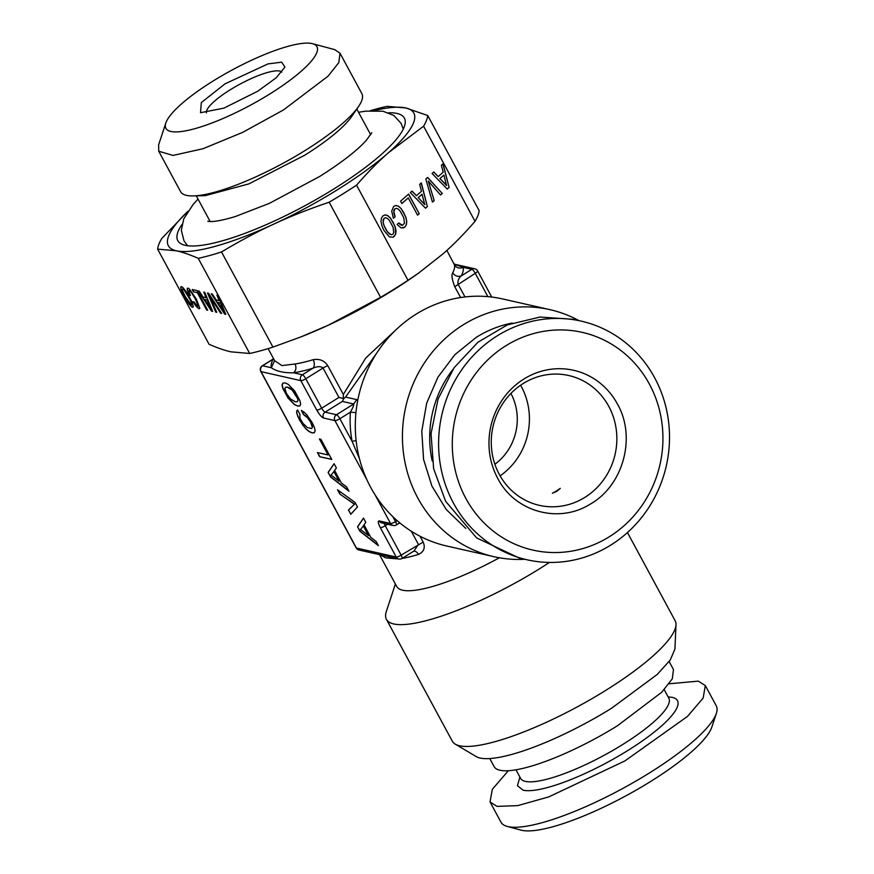 <?xml version="1.0" encoding="UTF-8"?>
<svg xmlns="http://www.w3.org/2000/svg" width="874" height="874" viewBox="0 0 874 874"><rect width="100%" height="100%" fill="white"/><g stroke="black" fill="none" stroke-linecap="round" stroke-linejoin="round"><path stroke-width="1.31" d="M297.87 400.609L297.138 401.756L295.27 401.767L290.529 398.948L286.399 393.376L284.858 388.427L285.601 387.291L287.404 387.215L292.178 390.088L297.564 398.522L298.045 400.5L297.138 401.756M297.564 398.522L298.045 400.5M296.275 395.605L297.739 398.413M294.363 392.601L296.45 395.496M292.178 390.088L294.549 392.492M289.818 388.242L292.353 389.979M287.404 387.215L289.993 388.132M285.601 387.291L287.579 387.106M282.914 383.118L282.226 384.866L282.99 388.296L288.169 397.867L294.625 404.564L297.794 405.995L299.946 405.809M297.619 406.104L299.902 405.907L300.645 404.017L299.913 400.642L294.757 391.104L288.256 384.352L285.066 382.878L282.815 383.129L282.051 384.975L282.815 388.406L287.994 397.976L294.451 404.673L297.794 405.995M357.553 526.825L360.044 531.436L378.376 545.616L376.126 541.454L370.773 537.357L364.01 524.837L365.791 522.346L363.497 518.096L357.553 526.825L360.219 531.326L378.147 545.19M355.019 502.419L337.517 489.768L339.844 494.061L354.418 504.265L348.464 510.012L350.78 514.305L357.466 506.931L355.019 502.419M328.132 472.419L330.623 477.029L348.955 491.21L346.716 487.058L341.363 482.951L334.589 470.431L336.381 467.94L334.076 463.69L328.132 472.419L330.809 476.92L348.726 490.784M317.404 452.546L319.655 456.698L331.781 459.44L320.889 439.294L319.414 438.956L328.067 454.95L317.404 452.546M304.043 412.124L301.301 410.387L303.649 414.724L307.462 417.696L310.762 422.404L312.335 427.364L311.625 428.555L307.375 427.594L302.83 423.224L299.88 418.045L299.924 414.287L297.597 409.993L296.679 410.966L296.69 413.031L299.432 419.848L305.66 428.664L308.937 431.472L312.105 432.903L314.4 432.706L315.132 430.816L314.4 427.43L312.226 422.732L306.861 414.866L304.043 412.124M366.829 479.629L334.928 420.602L323.555 418.034C321.588 417.215 319.316 414.549 316.738 410.037L300.842 380.649L261.042 371.636L356.406 548.02L396.206 557.022A4.294 0.994 -28.4 0 0 401.155 555.143L385.259 525.744A4.294 0.994 -28.4 0 1 380.31 527.623C378.071 523.198 377.688 520.97 379.185 520.915L390.547 523.493A4.294 4.042 102.7 0 0 393.136 525.482A4.294 4.294 0 0 0 396.348 524.935L399.735 522.827M323.555 418.034A4.294 4.042 -77.3 0 1 325.095 412.167L336.468 414.735A4.294 4.042 -77.3 0 0 334.928 420.602A4.294 0.994 -28.4 0 0 339.877 418.733L350.419 412.167L355.958 412.594M374.99 494.706L390.547 523.493A4.294 0.994 -28.4 0 0 395.507 521.614L392.808 516.643M356.122 440.583L352.102 441.348L339.877 418.733A4.294 1.071 58.1 0 0 336.468 414.735L353.719 403.996C354.003 404.968 352.899 407.688 350.419 412.167A108.409 101.974 102.7 0 0 352.102 441.348L359.454 458.741M273.617 358.81L273.125 359.203A108.409 25.051 -28.4 0 0 271.333 367.746C276.348 371.308 283.777 372.99 293.631 372.794L302.382 374.771A4.294 4.042 -77.3 0 0 300.842 380.649A4.294 0.994 -28.4 0 0 305.791 378.77L323.041 368.03L338.937 397.43L321.687 408.169A4.294 1.071 -121.9 0 0 325.095 412.167L342.346 401.428L343.81 398.61L338.937 397.43M316.738 410.037A4.294 0.994 -28.4 0 0 321.687 408.169L305.791 378.77A4.294 1.071 58.1 0 0 302.382 374.771L312.925 368.216A108.409 25.051 -28.4 0 1 293.631 372.794C296.1 370.467 296.559 367.539 295.03 363.999L281.909 365.594L274.589 360.634L271.333 367.746L262.582 365.769A4.294 1.071 58.1 0 0 262.298 365.802A4.294 4.294 0 0 0 260.791 371.483A4.294 0.994 151.6 0 0 261.042 371.636A4.294 4.042 -77.3 0 1 262.582 365.769L273.125 359.203A6.435 5.932 27.5 0 0 273.682 358.93M358.985 550.008A4.294 4.042 102.7 0 1 356.406 548.02A4.294 0.994 151.6 0 1 356.155 547.856A4.294 4.294 0 0 0 358.985 550.008L398.784 559.01A4.294 4.294 0 0 0 402.007 558.464A101.963 23.554 -28.4 0 0 418.471 554.433C423.977 551.745 425.54 547.627 423.158 542.077L419.99 536.221M380.31 527.623L396.206 557.022A4.294 4.042 102.7 0 0 398.784 559.01M363.54 518.184L357.728 526.716M348.464 510.012L350.933 514.141M354.418 504.265L348.639 509.903M339.844 494.061L354.593 504.156M337.91 490.052L340.019 493.952M334.119 463.777L328.307 472.31M319.655 456.698L331.694 459.276M317.677 452.601L319.829 456.589M328.067 454.95L319.687 439.021M312.105 432.903L314.432 432.608M308.937 431.472L312.28 432.794M305.66 428.664L309.123 431.363M302.459 424.731L305.834 428.555M299.432 419.848L302.633 424.622M297.63 416.068L299.607 419.728M296.69 413.031L297.816 415.958M296.679 410.966L296.865 412.921M297.63 410.037L296.854 410.856M311.625 428.555L312.335 427.364M312.029 425.267L312.51 427.255M310.762 422.404L312.204 425.157M309.232 419.913L310.936 422.295M307.462 417.696L309.407 419.804M305.605 415.969L307.637 417.586M303.649 414.724L305.78 415.849M301.661 410.616L303.824 414.615M398.555 558.956L385.729 557.885L378.737 554.061M363.453 525.787L368.511 535.565L360.547 529.524L363.453 525.787M334.043 471.381L339.09 481.17L331.126 475.117L334.043 471.381M411.272 531.206L418.406 544.404L413.992 551.002L402.007 558.464A4.294 1.071 58.1 0 0 401.155 555.143L423.158 542.077M377.076 352.572L345.569 397.08L356.701 399.593L357.706 400.543M343.81 398.61L345.569 397.08M396.326 329.476L365.747 358.034L343.34 394.469L343.362 398.096M295.03 363.999A101.963 23.554 -28.4 0 0 313.176 359.695C314.793 363.213 314.706 366.053 312.925 368.216C317.513 366.228 320.878 366.162 323.041 368.03A6.435 1.486 151.6 0 1 327.794 365.703L343.34 394.469M313.176 359.695C319.567 358.602 324.451 360.612 327.794 365.703M379.775 555.143L396.73 586.509A101.963 23.554 -28.4 0 0 499.371 557.776M413.664 551.21A6.435 4.151 -106.8 0 1 418.471 554.433M363.278 525.897L368.511 535.565M333.868 471.49L339.09 481.17M520.598 385.226A66.544 62.6 -77.3 0 1 500.092 475.86M510.908 393.442A53.664 50.484 -77.3 0 1 494.881 464.28M460.598 297.542L454.742 286.705C451.978 279.429 451.312 274.807 452.743 272.83A101.963 23.554 -28.4 0 0 454.425 264.8L446.843 250.423M464.99 296.952L458.009 284.039C457.648 280.718 458.752 277.998 461.308 275.867C457.747 277.014 454.895 275.998 452.743 272.83M454.425 264.8A6.435 6.26 165.6 0 0 463.111 267.324L454.491 264.319M454.36 264.177L474.79 268.799A4.294 4.042 102.7 0 0 471.851 269.312A4.294 1.071 58.1 0 1 475.259 273.3L487.878 296.647M491.734 297.051L477.619 270.94A4.294 0.994 151.6 0 1 475.259 273.3L454.742 286.705M453.431 503.053A122.36 115.095 -77.3 0 1 461.942 369.462A122.36 115.095 -77.3 0 1 581.057 321.097A122.36 115.095 -77.3 0 1 654.681 377.819A122.36 115.095 -77.3 0 1 646.17 511.41A122.36 115.095 -77.3 0 1 527.055 559.775A122.36 115.095 -77.3 0 1 453.431 503.053M465.82 498.366A111.632 105 -77.3 0 1 505.959 345.7A111.632 105 -77.3 0 1 649.404 384.112A111.632 105 -77.3 0 1 609.265 536.778A111.632 105 -77.3 0 1 465.82 498.366M581.057 321.097L573.246 319.327L540.023 317.043L507.324 324.909L477.87 342.28L454.119 367.692L438.071 399.025L431.046 433.679L433.635 468.737L445.62 501.283L476.625 537.914L519.232 558.016L527.055 559.775M617.426 404.007A72.739 68.423 102.7 0 0 523.952 378.977A72.739 68.423 102.7 0 0 497.787 478.471C514.677 511.629 558.278 523.952 589.71 504.44C623.173 485.999 636.611 437.328 617.426 404.007M608.785 406.377A66.544 62.6 102.7 0 0 568.745 375.525A66.544 62.6 102.7 0 0 523.264 383.478A66.544 62.6 102.7 0 0 499.338 474.495A66.544 62.6 102.7 0 0 539.367 505.347A66.544 62.6 102.7 0 0 584.848 497.393A66.544 62.6 102.7 0 0 608.785 406.377M560.289 488.348L557.131 491.122L552.401 493.264A66.544 62.6 -77.3 0 0 556.421 490.959L560.289 488.348M432.204 460.98A105.426 99.166 -77.3 0 1 452.918 369.44M465.82 528.42L446.286 509.564L431.898 486.053L423.562 459.363L421.781 431.144L426.676 403.154L437.94 377.131L454.873 354.691L476.417 337.222A114.013 107.251 102.7 0 1 512.284 323.03M524.935 559.294A126.654 119.137 -77.3 0 1 493.985 556.694A126.654 119.137 -77.3 0 1 403.57 453.868A126.654 119.137 -77.3 0 1 463.329 324.767A126.654 119.137 -77.3 0 1 549.888 309.636A126.654 119.137 -77.3 0 1 578.938 320.616M507.991 826.607A122.36 28.274 -28.4 0 0 623.064 788.304A122.36 28.274 -28.4 0 0 716.363 713.359A122.36 28.274 -28.4 0 0 716.243 705.788L705.318 685.577L703.144 698.086L687.423 716.462L624.888 760.937L548.828 796.87L517.812 805.61L497.066 806.396L490.052 801.971L500.977 822.183A122.36 28.274 -28.4 0 0 507.248 826.422A122.36 28.274 -28.4 0 0 507.991 826.607M507.248 826.422L521.112 830.136A111.632 25.794 -28.4 0 0 521.778 830.3A111.632 25.794 -28.4 0 0 626.767 795.362A111.632 25.794 -28.4 0 0 711.873 726.982L716.363 713.359M669.145 683.774L698.304 681.152L705.318 685.577M508.351 770.715L492.302 789.32L490.052 801.971M489.757 758.545L494.083 766.553A101.963 23.554 151.6 0 0 617.536 725.693L661.684 692.274L672.303 678.825L673.472 669.56L669.145 661.552M395.376 584.007L386.319 611.538A126.654 29.257 -28.4 0 0 386.439 619.371L452.306 741.185A126.654 29.257 -28.4 0 0 455.267 744.145L476.21 756.578A114.013 26.34 -28.4 0 0 611.592 708.224L657.226 674.455L670.194 660.099L674.914 649.142L675.984 624.812A126.654 29.257 -28.4 0 0 675.121 620.715L627.456 532.55M455.267 744.145A126.654 29.257 -28.4 0 0 605.649 690.438A126.654 29.257 -28.4 0 0 675.984 624.812M386.439 619.371A126.654 29.257 -28.4 0 0 539.782 568.624A126.654 29.257 -28.4 0 0 549.451 562.441M493.985 556.694L446.865 546.042A126.654 119.137 -77.3 0 1 356.439 443.205A126.654 119.137 -77.3 0 1 416.199 314.105A126.654 119.137 -77.3 0 1 502.758 298.974L549.888 309.636M370.401 110.67A152.415 35.211 151.6 0 1 387.127 106.333L405.831 107.972A139.534 32.24 151.6 0 0 374.367 110.517M427.736 115.521L405.831 107.972A139.534 32.24 -28.4 0 1 388.471 152.721L423.584 126.206L475.03 221.34A152.415 35.211 151.6 0 0 479.171 210.656L427.736 115.521A152.415 35.211 151.6 0 1 423.584 126.206M187.965 211.224L161.788 238.46A152.415 35.211 151.6 0 0 157.637 249.145L209.083 344.29C217.539 347.983 224.837 350.496 230.976 351.84L249.691 353.478L198.245 258.333A152.415 35.211 151.6 0 0 221.504 251.974C239.924 240.918 257.327 231.643 273.726 224.137A139.534 32.24 -28.4 0 0 388.471 152.721C378.245 161.624 367.604 172.44 356.548 185.157A152.415 35.211 151.6 0 1 343.143 193.744A152.415 35.211 151.6 0 1 329.148 202.211L380.583 297.346A152.415 35.211 151.6 0 0 394.589 288.89A152.415 35.211 151.6 0 0 407.994 280.292L418.668 273.049L443.107 253.777C453.322 244.873 463.963 234.057 475.03 221.34M187.877 211.355A139.534 32.24 -28.4 0 0 176.34 250.783A139.534 32.24 -28.4 0 0 273.726 224.137C290.059 216.512 308.533 209.203 329.148 202.211M181.945 224.531A128.806 29.76 -28.4 0 0 178.919 242.185A128.806 29.76 -28.4 0 0 333.737 189.024A128.806 29.76 -28.4 0 0 405.055 119.902A128.806 29.76 -28.4 0 0 388.635 112.768M157.637 249.145L176.34 250.783C182.491 252.127 189.789 254.64 198.245 258.333M356.548 185.157L407.994 280.292M432.062 173.467L447.269 189.079L449.116 187.462L443.052 163.799L441.392 165.262L443.194 172.178L438.191 176.581L433.755 171.97L432.062 173.467M427.604 177.389L425.791 178.973L432.466 202.102L434.181 200.594L428.293 181.126L440.551 194.989L442.266 193.482L427.604 177.389M391.705 211.158L393.376 218.249L395.114 216.719L393.868 211.803L394.917 208.831L396.37 208.307L398.118 209.028L400.074 210.973L403.788 217.845L404.454 223.22L402.543 225.284L398.762 222.979L397.047 224.487L401.079 227.906L404.826 227.153L406.355 224.76L406.749 221.504L405.929 217.418L401.166 208.602L398.468 206.177L395.922 205.456L393.639 206.461L391.705 211.158M408.245 197.906L417.575 215.157L419.236 213.693L408.628 194.072L400.576 201.151L401.854 203.533L408.245 197.906L401.822 203.467M410.321 192.586L425.529 208.198L427.375 206.581L421.323 182.917L419.662 184.37L421.454 191.297L416.461 195.7L412.015 191.089L410.321 192.586M395.671 234.166L396.064 230.9L395.223 226.836L390.459 218.019L387.761 215.594L385.216 214.873L382.932 215.878L381.403 218.216L381.009 221.526L381.84 225.59L383.883 230.299L389.28 236.821L393.016 237.247L395.671 234.166L395.07 226.879L393.016 222.182L390.307 218.063L387.608 215.638L385.095 214.917M211.279 293.828L224.684 314.105L225.798 314.356L217.943 295.336L216.938 295.106L219.254 300.7L216.228 300.011L212.316 294.068L211.279 293.828M208.58 293.216L207.488 292.976L215.714 312.084L216.752 312.313L209.629 296.035L220.619 313.187L221.657 313.427L208.58 293.216M187.156 289.687L189.407 295.281L190.456 295.521L188.839 291.577L189.177 290.441L191.548 292.768L195.252 298.81L198.245 306.042L197.142 306.009L194.039 301.967L193.001 301.727L196.442 306.654L199.086 308.762L199.862 308.314L196.3 299.05L189.418 289.01L187.899 288.07L187.156 289.687L189.582 295.172L190.379 295.357M197.371 292.768L206.69 310.008L207.695 310.237L197.087 290.616L192.214 289.512L193.493 291.894L197.546 292.659L206.865 309.899L207.608 310.073M198.114 290.856L211.519 311.133L212.633 311.384L204.778 292.364L203.773 292.135L206.089 297.717L203.063 297.029L199.141 291.086L198.114 290.856M193.383 306.85L192.007 301.945L187.233 293.129L182.939 287.546L181.41 286.606L180.634 287.022L182.021 291.949L186.774 300.743L191.067 306.326L192.597 307.298L193.383 306.85L192.597 307.298M221.504 251.974L272.939 347.109L301.006 336.872L328.362 325.183L380.583 297.346M272.939 347.109A152.415 35.211 151.6 0 1 249.691 353.478M301.006 336.872L302.459 336.304A139.534 32.24 -28.4 0 0 328.362 325.183A139.534 32.24 -28.4 0 0 416.177 274.818L418.668 273.049M438.191 176.581L433.657 172.069M449.116 187.462L442.921 163.908M447.226 189.035L448.963 187.506M442.266 193.482L427.495 177.477M440.507 194.935L442.124 193.515M428.293 181.126L434.181 200.594M432.444 202.025L434.028 200.627M398.468 206.177L395.802 205.51M401.166 208.602L398.315 206.22M403.875 212.732L401.013 208.646M405.929 217.418L403.722 212.764M406.749 221.504L405.776 217.462M406.355 224.76L406.596 221.537M404.826 227.153L406.213 224.804M402.99 228.048L404.673 227.196M400.106 224.378L398.653 223.067M401.374 225.142L399.953 224.421M402.543 225.284L401.221 225.186M396.37 208.307L394.917 208.831M394.13 210.033L394.775 208.875M393.868 211.803L393.977 210.077M394.185 214.032L393.715 211.847M395.114 216.719L394.032 214.064M393.355 218.172L394.961 216.763M419.236 213.693L408.508 194.181M417.543 215.091L419.083 213.737M416.461 195.7L411.916 191.177M427.375 206.581L421.192 183.027M425.485 208.143L427.222 206.614M394.119 236.57L395.518 234.199M392.885 237.28L393.966 236.614M224.684 314.105L225.732 314.192M211.574 293.893L224.858 313.995M219.254 300.7L217.178 295.161M220.619 313.187L221.537 313.242M209.629 296.035L220.794 313.078M215.714 312.084L216.686 312.149M207.739 293.03L215.889 311.963M187.342 288.3L187.331 289.578M199.086 308.762L199.862 308.314M197.906 308.096L199.261 308.653M196.442 306.654L198.092 307.987M194.782 304.491L196.628 306.545M193.285 301.792L194.957 304.381M197.983 304.644L198.42 305.933M196.978 302.207L198.158 304.534M195.252 298.81L197.153 302.098M193.263 295.336L195.426 298.7M191.548 292.768L193.438 295.226M190.171 291.108L191.723 292.659M189.177 290.441L190.346 290.998M188.773 290.649L189.352 290.332M193.493 291.894L197.546 292.659M192.477 289.578L193.667 291.785M211.519 311.133L212.568 311.22M198.409 290.922L211.694 311.024M206.089 297.717L204.013 292.189M191.887 306.96L192.772 307.189M191.067 306.326L192.072 306.85M189.09 304.119L191.242 306.217M187.976 302.579L189.265 304.01M186.774 300.743L188.15 302.47M184.196 296.308L186.949 300.634M182.021 291.949L184.37 296.199M180.82 288.824L182.196 291.84M180.809 286.923L180.994 288.715M446.516 185.485L439.906 178.536L443.916 175.095L446.516 185.485M424.775 204.603L418.165 197.644L422.033 194.247L424.775 204.603M391.235 234.756L387.521 232.025L383.839 225.208L383.074 222.171L384.068 218.292L385.685 217.713L387.422 218.424L389.367 220.39L393.082 227.262L393.748 232.637L392.852 234.221L391.235 234.756M220.379 302.907L223.711 311.406L217.866 302.491L220.379 302.907L223.711 311.406M207.214 299.935L210.547 308.424L204.702 299.509L207.214 299.935L210.547 308.424M188.948 297.236L191.668 303.059L191.33 304.95L185.244 296.548L182.524 290.725L182.262 289.327L183.868 289.534L190.674 300.634M193.263 195.918L205.346 195.645L248.937 183.857L304.578 155.299A91.235 21.074 -28.4 0 0 351.654 116.537L358.493 106.573A103.045 23.806 -28.4 0 0 361.858 93.627L340.008 53.205L338.817 62.567L328.089 76.158L283.482 109.938L242.568 132.422L203.041 148.711L173.041 155.43L158.729 151.224L180.579 191.646A103.045 23.806 -28.4 0 0 193.263 195.918A103.045 23.806 -28.4 0 0 305.332 150.35A103.045 23.806 -28.4 0 0 358.493 106.573M446.669 185.441L439.906 178.536M440.059 178.493L443.916 175.095M424.928 204.56L418.165 197.644M418.318 197.611L422.175 194.214M391.388 234.713L389.476 234.013M389.629 233.97L387.521 232.025M387.674 231.981L385.467 228.824M385.62 228.78L383.839 225.208M383.981 225.164L383.074 222.171M383.216 222.127L383.162 219.833M383.315 219.789L384.068 218.292M384.21 218.249L385.685 217.713M217.866 302.491L220.204 303.016M204.702 299.509L207.04 300.044M190.499 300.743L191.668 303.059M191.493 303.169L191.941 304.469M182.699 288.977L183.868 289.534M183.693 289.644L185.255 291.195M185.08 291.304L186.96 293.762M186.785 293.872L188.762 297.346M165.809 123.048A85.87 19.84 151.6 0 1 212.994 81.085A85.87 19.84 151.6 0 1 312.553 43.7A85.87 19.84 151.6 0 1 269.848 93.944A85.87 19.84 151.6 0 1 165.809 123.048L158.631 144.844L158.729 151.224M312.553 43.7L334.72 49.632L340.008 53.205M257.764 91.213L276.217 77.786L284.902 67.09L281.701 62.185L267.979 63.9L225.077 83.817L201.315 102.575L200.517 112.713L223.886 108.147L257.764 91.213M281.81 72.116A42.935 9.92 -28.4 0 0 230.19 89.814A42.935 9.92 -28.4 0 0 206.417 112.877M384.32 523.493A4.294 1.071 -121.9 0 0 385.259 525.744L387.674 524.247M379.185 520.915A4.294 4.042 102.7 0 0 381.763 522.914L393.136 525.482M397.124 520.609L395.507 521.614A4.294 1.071 58.1 0 1 396.348 524.935M342.346 401.428L353.719 403.996L356.701 399.593M461.308 275.867A108.409 25.051 -28.4 0 0 463.111 267.324L471.851 269.312L461.308 275.867M519.877 777.03L517.452 785.726L523.1 790.194A90.699 20.954 151.6 0 0 627.718 750.569A90.699 20.954 151.6 0 0 672.27 697.365L668.107 696.884M668.971 698.49L668.818 698.195A84.254 19.468 151.6 0 1 613.439 750.078A84.254 19.468 151.6 0 1 525.416 781.389A84.254 19.468 151.6 0 1 520.587 778.341L520.751 778.625M260.791 371.483L356.155 547.856M268.11 348.628L274.567 360.558M262.298 365.802L273.595 358.766M453.999 263.653L455.037 264.746M477.619 270.94A4.294 4.294 0 0 0 474.79 268.799M664.207 689.652L668.818 698.195M515.966 769.797L520.587 778.341M210.175 221.548L196.279 195.852M370.685 134.76L356.789 109.064M187.582 245.714L183.999 240.842L181.333 230.343L183.769 218.85L193.187 204.374L198.027 199.075M371.8 132.706L366.446 140.168C357.116 150.568 341.505 162.673 319.611 176.504L269.421 203.336L235.445 216.501C224.4 219.822 216.282 221.493 211.082 221.537L207.826 221.351M403.275 129.09L401.155 123.431L393.835 115.444L382.878 111.195L365.616 111.14L358.526 112.287"/></g></svg>
